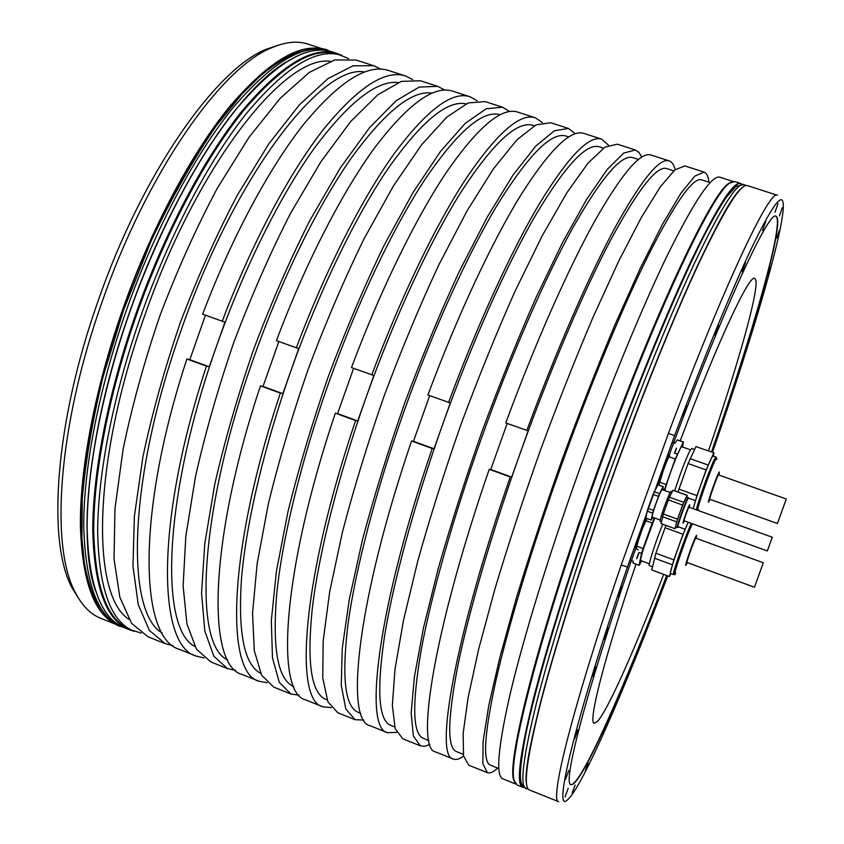 <?xml version="1.0" encoding="UTF-8"?>
<svg xmlns="http://www.w3.org/2000/svg" width="844" height="844" viewBox="0 0 844 844"><rect width="100%" height="100%" fill="white"/><g stroke="black" fill="none" stroke-linecap="round" stroke-linejoin="round"><path stroke-width="1.27" d="M658.921 485.121L663.067 471.216M662.846 488.908L664.502 489.509L664.312 490.364M666.043 463.124L668.976 456.72L675.221 458.946L664.502 489.509M666.053 484.498L659.818 482.262M570.861 784.572C580.851 786.218 624.644 686.657 666.697 575.513M711.492 451.962C752.352 334.287 784.952 221.687 775.889 216.233M668.933 455.633L667.287 459.748M661.991 474.201L658.51 484.973M646.504 518.332L642.558 528.376L645.998 520.78L652.222 523.048L643.065 548.558L636.851 546.268L638.665 539.432M641.408 531.593L642.558 528.376M637.536 542.671L635.922 547.756M635.986 564.161C603.492 660.377 587.93 722.939 594.239 723.287L597.605 721.303C608.376 709.266 635.585 647.422 663.658 574.384M708.496 450.907C736.801 368.311 758.197 294.007 755.918 280.408L754.758 278.341C749.556 274.057 718.761 339.035 680.169 440.884M79.283 599.483L72.067 587.888C47.137 542.481 54.501 423.962 97.925 301.498C142.161 173.147 216.191 68.712 266.398 49.184L279.364 44.859M101.734 302.975C57.782 426.927 50.197 546.701 75.2 592.309C82.016 605.612 90.508 614.263 100.679 618.262L118.234 625.288C94.771 615.972 82.163 582.666 80.391 525.39C79.98 468.262 94.897 388.926 122.338 310.434C150.812 229.315 191.029 153.956 229.23 107.061C268.719 60.863 300.918 41.81 325.816 49.87L307.817 44.078C297.436 40.66 285.377 41.894 271.641 47.781C221.233 67.404 146.518 173.062 101.734 302.975M342.189 55.588L337.231 53.552C312.797 45.629 281.01 64.872 241.869 111.26C203.995 158.355 163.936 233.915 135.409 315.16C107.916 393.768 92.724 473.146 92.777 530.211C94.148 587.424 106.344 620.604 129.375 629.751L134.481 631.344M734.829 181.565L730.092 182.948C712.811 191.155 651.705 320.804 594.556 481.291C539.158 635.469 506.811 763.704 514.365 780.964L517.119 785.047L522.7 787.283C516.074 784.783 519.398 756.298 532.68 701.818C546.448 647.084 571.578 566.588 601.223 483.707C631.913 398.009 665.547 315.097 691.215 260.733C717.147 206.812 733.594 181.038 740.547 183.412L734.829 181.565M739.998 189.689C721.325 206.453 663.373 333.939 608.978 486.503C639.678 400.794 673.227 317.703 698.642 263.275C724.31 209.228 740.557 183.338 747.383 185.606L777.44 195.291C770.161 188.328 724.722 283.267 668.406 433.405L674.567 435.631L627.43 567.062C573.888 723.245 552.567 815.093 567.506 799.838C582.286 787.441 625.984 686.351 667.699 575.882M627.43 567.062L621.205 565.026C572.074 708.644 549.191 801.884 558.686 801.684L529.367 789.952C523.027 787.568 526.624 759.167 540.171 704.74C554.191 650.049 579.49 569.542 609.178 486.587C639.91 400.816 673.428 317.777 698.864 263.275C724.563 209.217 740.737 183.338 747.383 185.606M621.205 565.026L668.406 433.405M348.561 58.574L337.779 54.153C313.398 46.251 281.674 65.484 242.608 111.83C204.797 158.872 164.812 234.337 136.317 315.477C108.855 393.979 93.673 473.252 93.695 530.243C95.045 587.382 107.209 620.509 130.176 629.635L141.296 633.106M444.809 90.076L437.656 86.32L419.099 87.122L396.121 100.742L369.45 127.803L340.227 168.072L309.991 220.221C289.851 260.131 271.103 303.07 253.759 349.026C237.765 395.477 224.789 440.494 214.809 484.076L204.786 543.515L201.568 593.163L204.818 631.017L213.817 656.168L227.585 668.638L235.497 670.315M227.585 668.638L210.821 661.928L196.483 649.236L186.914 623.906L183.116 585.915L185.838 536.193L195.46 476.744C205.229 433.194 218.068 388.251 233.988 341.894C251.333 296.054 270.133 253.263 290.42 213.5L320.973 161.615L350.619 121.599L377.796 94.781L401.333 81.393L420.47 80.781L437.656 86.32M509.639 111.545L502.528 107.209L486.176 108.781L465.339 123.256L440.621 151.255L413.032 192.495L383.978 245.593C364.397 286.116 345.892 329.582 328.485 375.991C312.259 422.823 298.744 468.082 287.952 511.781L276.421 571.188L271.325 620.551L272.475 657.877L279.269 682.321L290.853 693.979L299.092 695.182M290.853 693.979L273.836 687.164L261.661 675.284L254.276 650.65L252.556 613.177L257.135 563.739L268.265 504.322C278.837 460.655 292.203 415.459 308.366 368.733C325.763 322.44 344.331 279.121 364.07 238.757L393.441 185.923L421.472 144.946L446.719 117.2L468.135 102.957L485.089 101.586L502.528 107.209M575.334 133.711L568.402 128.425L554.339 130.788L535.708 146.149L513.004 175.109L487.104 217.351L459.294 271.42C440.283 312.565 422.042 356.569 404.571 403.432C388.103 450.664 374.05 496.177 362.414 539.981L349.3 599.356L342.263 648.392L341.25 685.18L345.776 708.897L355.102 719.7L363.817 720.059M355.102 719.7L337.822 712.779L327.883 701.754L322.746 677.837L323.178 640.902L329.677 591.771L342.369 532.385C353.773 488.613 367.678 443.163 384.094 396.047C401.544 349.3 419.858 305.444 439.028 264.467L467.165 210.662L493.529 168.695L516.771 139.988L536.003 124.87L550.689 122.718L568.402 128.425M641.767 157.111L638.982 152.437L635.3 149.968L623.589 153.144L607.247 169.422L586.633 199.374L562.484 242.639L535.961 297.71C517.551 339.499 499.574 384.052 482.051 431.389C465.329 479.002 450.707 524.778 438.205 568.687L423.456 628.01L414.425 676.73L411.165 712.937L413.349 735.905L420.344 745.832L424.754 746.275L429.881 744.461M420.344 745.832L402.799 738.795L395.171 728.636L392.354 705.468L395.003 669.102L403.495 620.298L417.801 560.965C430.071 517.077 444.535 471.374 461.193 423.857C478.706 376.656 496.747 332.241 515.325 290.631L542.196 235.835L566.809 192.843L587.994 163.166L604.958 147.13L617.312 144.176L635.3 149.968M380.897 69.124L373.755 65.737L353.056 65.8L328.01 78.587L299.462 104.74L268.666 144.06L237.28 195.28C216.613 234.6 197.633 277.022 180.342 322.545C164.591 368.617 152.12 413.381 142.921 456.847L134.386 516.306L132.972 566.24L138.247 604.589L149.367 630.415L165.266 643.677L172.925 645.628M165.266 643.677L148.038 636.787L131.569 623.305L119.869 597.288L114.035 558.802L114.953 508.795L123.087 449.335C132.065 405.901 144.398 361.211 160.086 315.234C177.367 269.837 196.409 227.563 217.214 188.402L248.917 137.435L280.134 98.368L309.199 72.457L334.804 59.913L356.094 60.051L373.755 65.737M708.981 182.22C708.316 176.396 706.66 173.031 704.033 172.102L694.781 176.122L680.834 193.36L662.413 224.346L640.1 268.677L614.938 324.792C597.162 367.245 579.469 412.368 561.893 460.191C544.897 508.215 529.694 554.244 516.285 598.259L499.827 657.518L488.697 705.879L483.095 741.496L482.831 763.662L487.378 772.671C489.995 773.631 493.413 772.091 497.643 768.051M487.378 772.671L468.779 765.223L463.546 755.96L463.134 733.573L468.072 697.788L478.622 649.331L494.605 590.051C507.761 546.057 522.795 500.102 539.717 452.184C557.283 404.508 575.049 359.533 593.015 317.281L618.557 261.45L641.366 217.414L660.409 186.714L675.021 169.749L684.969 165.962L704.033 172.102M515.452 783.57L513.827 780.278C506.242 762.987 538.504 634.92 593.807 481.006C650.861 320.794 711.925 191.356 729.248 183.137L732.603 181.629M733.183 181.492L719.985 177.24C712.114 174.581 694.876 199.975 668.258 253.432C641.978 307.353 608.039 389.759 577.507 475.109C548.009 557.662 523.449 637.99 510.43 692.787C497.939 747.351 495.449 776.058 502.94 778.906L515.811 784.055M341.43 55.335C317.207 47.475 285.61 66.76 246.659 113.17C208.953 160.286 169.022 235.814 140.505 316.985C113.022 395.541 97.756 474.824 97.661 531.794C98.885 588.901 110.912 621.996 133.742 631.059M675.116 169.676C673.923 164.759 671.929 161.816 669.134 160.866L651.009 155.022C640.607 151.53 621.923 173.421 594.967 220.674C568.402 268.519 535.391 342.717 505.756 422.928L528.154 430.851L519.904 453.988C491.461 533.819 468.8 611.932 457.849 665.694C447.52 719.31 447.056 747.942 456.456 751.593L463.282 754.314M669.134 160.866C659.502 157.617 641.514 179.783 615.149 227.374C589.154 275.534 556.481 350.06 526.825 430.493M608.482 145.2L601.719 139.154L583.869 133.405C570.66 129.016 549.465 149.852 520.305 195.913C491.672 242.587 457.448 315.582 427.919 395.003L450.306 402.915L442.151 425.861C414.056 504.997 393.051 582.94 384.41 637.104C376.54 691.183 378.661 720.607 390.793 725.365L394.665 726.916M601.719 139.154C589.249 135.008 568.729 156.119 540.139 202.497C512.065 249.476 478.158 322.788 448.597 402.419M542.386 122.517L535.339 117.78L517.762 112.115C501.821 106.861 478.21 126.684 446.919 171.564C416.303 217.108 380.897 288.933 351.473 367.583L373.85 375.496L365.8 398.231C338.043 476.691 318.642 554.466 312.238 609.009C306.72 663.532 311.352 693.715 326.143 699.539L327.145 699.94M535.339 117.78C520.126 112.758 497.148 132.846 466.416 178.042C436.327 223.882 401.238 296.012 371.782 374.863M477.113 100.731L469.971 96.722C452.089 90.857 426.748 109.952 393.948 153.998C361.928 198.73 325.7 269.721 296.339 347.802L298.755 348.551L282.846 393.631L263.043 386.404L278.868 341.535M469.971 96.722L452.658 91.152C434.08 85.065 408.116 103.886 374.768 147.637C342.253 192.073 305.718 262.758 276.399 340.649L296.339 347.802M412.737 79.547L405.584 75.992C385.128 69.303 357.497 87.428 322.693 130.366C288.817 174.012 251.491 243.884 222.246 321.216L224.989 322.091L209.27 366.792L189.805 359.692L205.451 315.192M405.584 75.992L388.535 70.495C367.393 63.595 339.161 81.467 303.84 124.11C269.479 167.471 231.868 237.048 202.644 314.19L222.246 321.216M227.637 659.871C193.149 645.428 198.572 512.371 253.801 357.708C281.157 280.219 317.186 207.086 350.355 159.4C384.516 112.125 411.767 90.034 432.096 93.104M263.043 386.404L260.458 385.845C208.141 542.703 206.917 666.032 242.217 674.493L259.097 681.256L267.158 682.733M260.458 385.845L280.356 393.104C227.764 550.288 225.053 673.312 259.097 681.256M280.356 393.104L282.846 393.631M466.036 103.854C447.246 99.835 421.072 121.694 387.501 169.433C354.86 217.657 318.694 292.203 290.8 371.096C263.919 447.394 246.184 523.586 241.532 578.256C237.839 633.032 244.201 664.703 260.627 673.259M453.344 759.041L435.662 751.962C415.005 749.599 433.7 629.962 489.235 469.317L510.24 476.987C454.41 637.98 434.059 757.247 453.344 759.041C456.108 760.085 459.516 759.104 463.567 756.076M387.596 732.719L370.178 725.745C344.5 721.282 357.16 600.348 411.587 440.99L432.212 448.512C377.5 608.218 363.236 728.805 387.596 732.719L396.659 732.37M322.851 706.787L305.707 699.919C275.144 693.43 281.98 571.272 335.342 413.17L355.598 420.555C301.962 578.995 293.585 700.826 322.851 706.787L331.302 707.631M196.304 656.115C157.638 646.24 154.863 522.088 206.442 366.127L186.893 358.995C135.589 514.64 139.787 639.066 179.677 649.447L196.304 656.115L204.079 657.94M498.815 768.515L490.448 765.17C482.483 762.09 484.308 733.879 495.913 680.517C508.077 626.965 531.604 548.769 560.237 468.578C589.872 385.687 623.167 305.739 649.279 253.443C675.759 201.579 693.209 177.04 701.607 179.835L710.184 182.599M673.765 170.836L666.781 168.578C656.854 165.308 638.064 189.278 610.412 240.487C583.225 292.151 549.349 371.466 519.904 453.988L511.654 477.113L490.754 469.486L507.16 423.435M510.24 476.987L511.654 477.113M489.235 469.317L490.754 469.486M428.836 740.557L423.498 738.426C412.727 734.217 411.883 705.183 420.977 651.336C430.756 597.373 452.584 519.345 480.848 439.861C510.124 357.708 544.538 278.995 572.759 227.933C601.529 177.345 621.606 153.924 633.011 157.67L638.475 159.442M603.46 148.133L599.493 146.845C586.654 142.647 565.301 165.519 535.444 215.494C506.2 265.955 471.247 344.057 442.151 425.861L434.006 448.776L413.476 441.296L429.68 395.636M432.212 448.512L434.006 448.776M411.587 440.99L413.476 441.296M360.768 713.37L358.341 712.399C344.869 707.103 341.482 677.299 348.171 622.999C355.683 568.645 375.886 490.775 403.801 411.977C432.729 330.542 468.209 253.031 498.435 203.151C529.378 153.798 551.976 131.453 566.24 136.106L568.729 136.907M534.273 125.788L533.239 125.45C517.572 120.344 493.74 142.172 461.752 190.923C430.546 240.213 394.549 317.144 365.8 398.231L357.75 420.956L337.579 413.602L353.604 368.343M355.598 420.555L357.75 420.956M335.342 413.17L337.579 413.602M293.786 686.615C277.919 679.853 272.211 649.131 276.674 594.419C282.086 539.738 300.675 462.385 328.126 384.6C356.59 304.22 392.903 228.154 424.975 179.413C457.902 131.21 482.937 109.657 500.081 114.742M330.183 61.317C284.797 54.66 196.441 165.477 143.913 317.956C91.817 464.211 91.342 595.78 128.9 619.264M162.164 633.021C125.619 612.385 127.676 480.257 180.774 331.291C234.389 176.069 321.902 63.68 364.555 71.962M186.893 358.995L189.805 359.692M206.442 366.127L209.27 366.792M398.273 82.48C376.477 80.254 348.224 102.535 313.525 149.325C279.86 196.494 243.979 268.265 217.13 344.447C162.987 496.177 159.294 628.812 194.816 646.451M712.484 452.321C753.101 335.49 786.619 222.215 783.053 202.349C781.249 193.097 770.73 208.394 751.498 248.252C730.925 291.887 705.289 354.343 674.567 435.631M714.942 335.068L718.36 325.425L714.942 335.068M742.224 271.726L745.537 262.368L742.224 271.726M762.554 230.444L765.74 221.434L762.554 230.444M774.94 212.35L777.978 203.731L774.94 212.35M779.402 215.937L782.304 207.73L779.402 215.937M776.659 238.156L779.434 230.317L776.659 238.156M767.797 275.323L770.456 267.812L767.797 275.323M753.966 323.758L756.54 316.532L753.966 323.758M736.284 380.148L738.806 373.111L736.284 380.148M715.796 441.507L718.276 434.607L715.796 441.507M646.515 629.983L649.047 623.009L646.515 629.983M623.811 686.014L626.417 678.861L623.811 686.014M602.996 734.08L605.697 726.673L602.996 734.08M585.303 770.952L588.12 763.24L585.303 770.952M572.158 793.086L575.112 785.004L572.158 793.086M565.079 796.905L568.181 788.433L565.079 796.905M565.522 779.392L568.772 770.519L565.522 779.392M574.553 738.964L577.94 729.722L574.553 738.964M592.414 676.571L595.885 667.024L592.414 676.571M618.135 596.486L621.659 586.738L618.135 596.486M604.072 639.256C606.15 635.226 607.543 631.386 608.25 627.757L608.197 627.767C606.119 631.776 604.726 635.606 604.009 639.267L604.072 639.256M682.923 415.892L686.436 406.091L682.923 415.892M658.098 484.825L668.828 455.602M673.691 442.541C726.557 301.023 769.506 209.797 776.037 216.275C785.564 220.59 752.816 333.77 711.745 452.057M666.95 575.608C624.676 687.354 580.64 787.41 570.998 784.646C562.368 784.952 584.829 695.984 631.249 560.859M635.785 547.703L646.124 518.195M657.93 484.825L653.003 494.384L647.137 511.137L645.892 518.079M631.776 561.038L630.299 560.511C629.529 560.616 634.34 547.323 635.026 547.439L638.075 549.919M669.545 455.844L668.068 455.327C667.287 455.412 672.214 441.655 672.763 442.214L674.229 442.741M645.744 518.026L651.178 520.041L652.739 517.298M647.97 508.415L653.404 510.388L651.125 519.988M652.56 513.11L647.137 511.137M654.121 491.662L659.554 493.624L653.404 510.388M658.436 496.346L653.003 494.384M662.667 489.773L663.236 486.671L657.666 484.794M663.057 486.724L659.554 493.624M660.261 520.031L652.243 517.119C651.906 516.138 653.172 511.548 656.041 503.362C659.185 494.827 661.232 490.237 662.181 489.594L670.21 492.485M661.358 521.761L660.251 521.36C658.626 521.666 669.851 490.533 671.022 491.461L671.064 491.472M672.911 490.269L687.185 495.291L682.606 505.071L668.374 499.933L669.482 497.2L672.911 490.269L687.037 495.354M668.374 499.933L663.331 513.985L677.553 519.144L675.052 528.703L676.023 527.099M661.063 523.618L663.331 513.985M677.553 519.144L682.606 505.071M686.816 497.137L687.185 495.291M675.78 526.994L675.738 526.994C674.303 527.373 685.55 496.177 686.531 497.042L686.573 497.053M676.677 521.866L662.477 516.707M669.482 497.2L683.703 502.328M660.957 523.565L675.052 528.703M684.262 520.822L683.946 521.233C683.292 521.413 688.715 506.368 689.179 506.716L689.168 507.244M772.271 537.238L767.333 550.942L772.271 537.238L688.873 507.138M631.734 561.038C630.974 561.144 635.785 547.851 636.46 547.967M638.518 553.464L636.692 558.58M638.655 553.516L637.262 557.884M637.779 555.32L636.64 558.76L637.779 555.32M669.514 455.844L669.514 455.844C668.743 455.929 673.67 442.172 674.208 442.731M676.287 448.196L674.472 453.281M676.434 448.248L674.978 452.753M682.648 447.046L683.323 442.119L675.221 458.946M664.724 490.512L666.422 484.741C671.413 468.452 680.802 445.442 681.868 446.771L690.445 449.81M674.736 443.216L677.394 439.903L683.534 442.077M677.162 439.935L683.323 442.119M677.226 454.051L674.831 453.207M668.976 456.72L669.355 455.792M674.725 490.807C679.789 474.908 684.706 461.847 689.464 451.635L691.637 448.428L694.58 449.462M695.994 446.603L713.971 452.838L695.994 446.603L688.082 463.525L706.133 469.95L696.922 495.597L693.251 508.721M677.975 491.978L688.082 463.525M713.296 456.098L713.971 452.838M713.802 452.89L706.133 469.95M693.346 508.753C694.306 502.402 706.09 469.053 710.859 459.22L712.864 455.939L715.891 457.015L713.918 460.307C709.182 470.161 697.387 503.509 696.384 509.85M688.556 498.16L695.308 500.587M696.922 495.597L678.892 489.109M708.084 465.012L690.054 458.608M710.068 499.321L709.456 500.27C708.601 500.735 715.322 481.291 718.001 475.541L718.951 473.885L718.824 475.003M786.27 499.015L777.44 523.523L786.27 499.015L718.339 474.834M638.971 552.482L641.556 553.432L639.119 565.301L641.683 560.954M633.127 563.085L632.989 560.922M639.119 565.301L633 563.043M636.334 547.904L636.851 546.268M645.998 520.78L646.926 518.49M654.343 517.878L652.655 517.456M643.065 548.558L641.556 553.432M654.258 518.047L652.222 523.048M649.405 563.813L640.881 560.659C640.322 560.173 641.197 556.143 643.518 548.579L654.765 518.037M652.412 566.735L649.447 565.638C647.791 566.039 655.788 540.972 662.688 524.229M651.811 569.995L655.862 553.253L665.948 525.411M688.24 522.267L683.028 534.263L673.828 559.857L669.387 576.494L651.705 569.953L669.429 576.515L671.022 573.604M691.331 523.385L690.993 524.103C685.18 536.404 671.687 575.502 673.565 574.542L670.547 573.424C668.627 574.363 682.089 535.275 687.944 522.995L688.282 522.278M654.322 558.137L672.257 564.731M673.828 559.857L655.862 553.253M665.03 527.711L683.028 534.263M685.011 529.23L678.597 526.888M687.301 562.589L686.689 563.528C685.856 563.971 692.375 545.15 695.161 539.094L696.226 537.174L696.089 538.293M763.282 562.779L754.452 587.245L763.292 562.769L695.614 538.124M667.583 459.642L669.176 455.728M644.573 523.776L646.747 518.427M124.29 627.714C100.985 618.441 88.567 585.177 87.006 527.922C86.784 470.836 101.839 391.489 129.301 312.945C157.807 231.783 197.929 156.33 235.961 109.34C275.26 63.036 307.279 43.877 332.019 51.874C307.374 43.888 275.397 63.047 236.098 109.34C198.076 156.351 157.944 231.815 129.438 312.997C101.966 391.553 86.9 470.92 87.122 528.006C88.673 585.251 101.058 618.494 124.29 627.714L129.375 629.751M286.137 61.992C237.902 90.361 171.037 192.411 129.322 312.945C88.673 427.697 77.405 540.118 95.435 590.631M119.721 625.847L118.234 625.288L119.721 625.847M117.421 624.729C94.433 614.696 82.184 581.105 80.707 523.945C80.528 466.985 95.446 388.324 122.633 310.529C150.865 230.117 190.649 155.328 228.545 108.401C267.727 62.139 299.82 42.601 324.834 49.785M524.008 787.357C516.296 787.463 518.933 760.317 531.931 705.9C545.498 651.104 571.082 568.782 601.487 483.791C632.926 395.994 667.414 311.267 693.283 256.977C719.404 203.288 735.514 179.023 741.602 184.182M529.367 789.952C522.89 787.431 526.434 758.978 540.002 704.582C554.012 649.901 579.3 569.426 608.978 486.503C556.238 633.222 522.816 758.25 526.297 782.282M677.468 527.606L677.352 527.574C675.928 527.964 687.174 496.768 688.145 497.622L688.366 497.77M688.546 498.424L688.472 498.002C687.491 497.179 676.223 528.555 677.88 527.489L678.059 527.342M683.281 522.921L683.112 523.09C682.131 523.702 689.105 504.301 689.706 504.744M689.316 507.297L689.654 505.387C689.094 504.976 682.564 523.132 683.482 522.563L684.41 520.875M698.568 509.755L698.157 510.483M697.503 510.251C697.893 505.503 709.952 471.216 714.762 461.172C716.514 457.469 717.126 456.963 716.598 459.653M719.193 473.22L719.225 472.883C719.531 471.406 719.193 471.722 718.223 473.843C714.551 481.692 705.9 507.518 709.023 501.22L709.224 500.935M718.898 475.024C719.51 472.661 719.278 472.629 718.202 474.961C714.488 482.958 706.175 508.172 710.142 499.353M675.791 572.971C670.094 584.196 684.99 539.559 691.837 524.957L692.396 523.765M696.469 536.52L696.5 536.172C696.817 534.632 696.437 535.054 695.351 537.428C691.563 545.699 683.176 570.639 686.256 564.478L686.446 564.193M696.163 538.324C696.796 535.866 696.532 535.929 695.34 538.525C691.5 546.923 683.461 571.272 687.364 562.61M745.938 185.532L743.954 184.509C737.16 182.188 720.85 208.025 695.034 262.009C669.482 316.447 635.901 399.423 605.201 485.142C575.534 568.054 550.33 648.551 536.425 703.263C523.016 757.712 519.545 786.165 526.034 788.612L528.207 789.087M330.51 51.421L328.896 50.862C304.114 42.854 272.032 61.981 232.638 108.222C194.542 155.18 154.368 230.57 125.883 311.71C98.442 390.223 83.45 469.559 83.756 526.667C85.413 583.921 97.904 617.207 121.23 626.491L122.834 627.092M72.067 587.888L75.2 592.309M266.398 49.184L271.641 47.781M332.019 51.874L337.231 53.552M513.827 780.278L514.365 780.964M729.248 183.137L730.092 182.948M524.135 787.473L522.7 787.283M741.77 184.182L740.547 183.412M645.808 518.079L651.178 520.041M657.856 484.741L663.236 486.671M675.105 528.745L661.021 523.618M677.352 527.574L675.738 526.994M683.967 520.716L767.333 550.942M688.166 497.622L686.552 497.042M672.13 491.852L671.043 491.461M658.658 484.477L658.658 485.026M716.63 457.944L715.891 457.015M709.582 499.152L777.44 523.523M633.053 563.075L639.172 565.332M674.725 574.3L673.565 574.542M686.816 562.41L754.452 587.245M743.954 184.509L736.052 186.408L726.663 196.852C721.852 203.794 715.659 214.207 708.084 228.112C681.403 278.414 639.689 377.796 601.73 483.823C564.805 587.023 535.782 684.273 525.379 736.443C515.958 788.043 522.035 783.971 526.034 788.612M328.896 50.862C323.748 47.148 311.626 48.319 292.541 54.364C282.128 59.481 271.219 66.813 259.825 76.361L242.239 93.747L216.38 125.64C193.571 158.894 171.754 197.485 150.939 241.416L123.319 310.74L102.936 377.257C92.355 421.04 85.466 461.584 82.258 498.899L81.921 538.166L84.358 562.769C87.027 577.391 90.741 589.998 95.488 600.58C106.323 617.428 114.9 626.069 121.23 626.491"/></g></svg>
